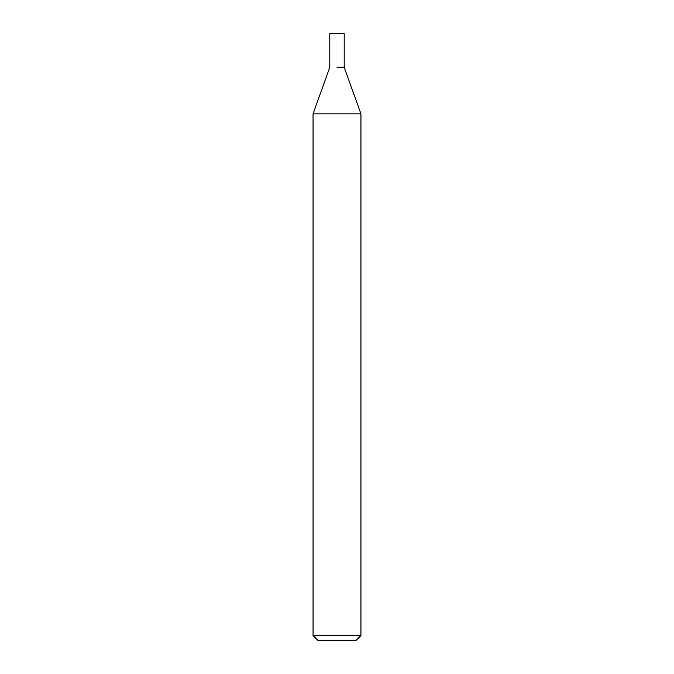 <?xml version="1.0" encoding="UTF-8"?>
<svg xmlns="http://www.w3.org/2000/svg" width="674" height="674" viewBox="0 0 674 674"><rect width="100%" height="100%" fill="white"/><g stroke="black" fill="none" stroke-linecap="round" stroke-linejoin="round"><path stroke-width="1.01" d="M360.944 635.515L356.158 640.3L317.842 640.3L313.056 635.515L360.944 635.515L360.944 113.855L313.056 113.855L313.056 635.515M337 67.223L344.187 67.223L337 67.223M360.944 113.855L344.187 67.223L344.187 33.7L329.813 33.7L329.813 67.223L313.056 113.855"/></g></svg>

